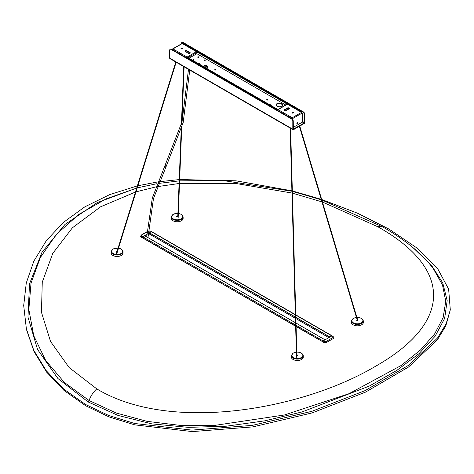 <?xml version="1.0" encoding="UTF-8"?>
<svg xmlns="http://www.w3.org/2000/svg" width="474" height="474" viewBox="0 0 474 474"><rect width="100%" height="100%" fill="white"/><g stroke="black" fill="none" stroke-linecap="round" stroke-linejoin="round"><path stroke-width="0.71" d="M321.68 199.477L357.396 213.158L389.065 229.102L417.517 248.4L437.626 268.598L448.635 289.14L450.3 309.842L445.821 325.845L437.378 339.828L408.511 367.036L365.572 392.105L312.224 412.884L252.956 426.878L192.326 431.595L134.77 424.864L109.044 416.895L85.835 405.839L64.043 390.446L46.665 372.161L34.015 351.512L26.449 329.466L23.7 305.552L26.271 283.014L33.879 261.061L46.363 240.62L63.457 222.365L84.757 206.871L109.684 194.613L137.383 185.885M450.3 309.842L446.081 323.926L437.573 337.98L408.404 365.389L365.164 390.576L311.862 411.319L252.275 425.391L191.84 430.108L134.723 423.501L108.771 415.514L85.421 404.411L63.64 389.012L46.274 370.715L33.731 350.221L26.165 328.186M137.863 185.772L157.427 181.975M158.879 181.761L179.237 179.587M179.664 179.557L235.868 180.801L291.901 190.826M292.328 190.933L321.188 199.311M135.475 192.029L100.535 206.842L72.457 227.739L52.744 253.43L42.263 282.208L41.463 312.289L50.534 341.464L69.127 367.54L96.779 388.881C170.421 433.301 301.962 409.732 374.875 366.657C451.017 323.742 454.246 269.712 377.713 226.685L322.444 202.043M321.953 201.871L292.393 193.155M291.96 193.042L235.531 183.426L179.51 183.45M179.083 183.491L157.054 186.697M155.608 186.981L135.967 191.875M413.405 248.021L431.429 265.292L442.734 282.824L447.183 300.646L444.63 318.433L435.156 336.179L419.052 353.604L396.856 370.378L369.199 386.12L301.932 411.983L264.693 420.841L226.305 426.191L188.409 427.364L151.846 423.88L118.109 415.455L88.14 401.952L57.935 378.542L37.565 349.51L27.972 317.094L29.501 283.902L42.026 252.215L65.009 224.439L97.134 202.647L136.708 188.059M156.764 183.722L138.153 187.698M79.413 213.964L56.258 234.47L40.296 257.607L31.041 283.085L28.837 309.457L33.755 335.758L45.634 360.376L64.322 382.405L89.076 400.524L116.403 413.073L146.97 421.327L180.084 425.379L214.603 425.415L284.441 414.975L349.048 393.681L401.152 365.501L420.551 349.931L434.628 333.939L443.131 317.621L445.773 301.316L442.491 284.939L433.378 268.794C422.849 254.408 406.111 240.525 383.176 227.147A16.993 9.812 120 0 0 377.713 226.685M295.983 323.043L325.063 339.828L323.144 340.936A0.64 0.367 120 0 0 322.693 341.718A0.64 0.367 -60 0 1 323.144 340.936L331.853 335.906A0.64 0.367 -60 0 1 332.173 335.876A0.64 0.367 120 0 0 331.853 335.906L329.904 337.103M146.857 234.286L142.638 236.722A0.64 0.367 120 0 0 142.188 237.504A0.64 0.367 -60 0 1 142.638 236.722L144.588 235.667M146.999 231.946L141.738 234.986A1.487 0.859 0 0 0 141.738 236.2A0.64 0.367 -60 0 0 141.288 236.982L141.288 237.154A2.121 1.226 180 0 1 140.665 236.289L140.665 236.117A2.121 1.226 0 0 0 141.288 236.982L295.652 326.278M296.084 326.527L323.594 342.24L296.078 326.349M148.024 231.14L150.762 231.14A0.64 0.367 120 0 0 150.448 231.176L151.348 231.691A0.64 0.367 -60 0 1 151.662 231.662A0.64 0.367 120 0 0 151.348 231.691L149.452 232.787L295.397 317.041M149.15 233.878L295.432 318.332L149.393 234.02L149.452 232.787M295.332 314.825L151.348 231.691L148.178 233.522M295.646 326.1L141.288 237.154M149.393 233.889L149.28 233.842A11.933 6.891 120 0 0 148.137 234.227M146.827 234.897A11.933 6.891 120 0 0 145.245 236.016M301.517 359.493A5.949 3.431 180 0 1 295.041 360.234A5.949 3.431 180 0 1 291.368 357.064L291.368 355.678A5.949 3.431 -0 0 0 295.041 358.848A5.949 3.431 -0 0 0 301.517 358.101A5.949 3.431 -0 0 0 303.259 355.678L303.259 357.064A5.949 3.431 180 0 1 301.517 359.493M296.677 355.328A0.64 0.367 -0 0 0 297.767 355.067A0.64 0.367 -0 0 0 296.872 355.067M297.767 355.589A0.64 0.367 -0 0 0 296.884 355.577M333.82 337.642A2.121 1.226 180 0 1 333.826 337.731A2.121 1.226 180 0 1 333.204 338.596L326.598 342.412A2.121 1.226 180 0 1 323.594 342.412M361.591 324.809A5.949 3.431 180 0 1 355.109 325.555A5.949 3.431 180 0 1 351.435 322.385L351.435 320.993A5.949 3.431 0 0 0 355.109 324.169A5.949 3.431 0 0 0 361.591 323.422A5.949 3.431 0 0 0 363.327 320.993L363.327 322.385A5.949 3.431 180 0 1 361.591 324.809M357.834 320.388A0.64 0.367 0 0 0 356.744 320.649A0.64 0.367 0 0 0 357.834 320.388M357.834 320.91A0.64 0.367 0 0 0 356.934 320.91M121.314 255.45A5.949 3.431 180 0 1 114.832 256.191A5.949 3.431 180 0 1 111.159 253.021L111.159 251.635A5.949 3.431 -0 0 0 114.832 254.805A5.949 3.431 -0 0 0 121.314 254.064A5.949 3.431 -0 0 0 123.056 251.635L123.056 253.021A5.949 3.431 180 0 1 121.314 255.45M117.22 250.924A0.64 0.367 -0 0 0 116.995 251.653M117.457 251.593A0.64 0.367 -0 0 0 117.623 251.072M117.06 251.439A0.64 0.367 -0 0 0 116.657 251.546M181.382 220.771A5.949 3.431 180 0 1 174.9 221.512A5.949 3.431 180 0 1 171.233 218.342L171.233 216.956A5.949 3.431 0 0 0 174.9 220.126A5.949 3.431 0 0 0 181.382 219.379A5.949 3.431 0 0 0 183.124 216.956L183.124 218.342A5.949 3.431 180 0 1 181.382 220.771M177.78 216.494A0.64 0.367 0 0 0 176.541 216.606A0.64 0.367 0 0 0 177.815 216.606M177.626 216.867A0.64 0.367 0 0 0 176.725 216.867M292.209 118.287L292.209 118.808L292.209 118.287L292.659 118.547L292.209 117.765A0.64 0.367 120 0 0 291.759 118.547A2.121 1.226 60 0 1 293.258 121.148L293.347 129.141L304.071 123.056L304.373 114.732A2.121 1.226 -120 0 0 302.868 112.131L182.733 42.767A2.121 1.226 -120 0 0 181.672 42.66A2.121 1.226 -120 0 0 181.228 43.638L181.228 43.94M304.373 114.732L304.823 114.471L304.823 122.274A1.061 0.61 120 0 1 304.071 123.572L293.56 129.645A1.061 0.61 120 0 1 293.027 129.698A1.061 0.61 120 0 1 292.808 129.212L292.808 121.403L293.258 121.148M293.027 129.698L169.888 58.598A1.061 0.61 120 0 1 169.668 58.112L169.668 50.309A2.121 1.226 60 0 1 170.107 49.337A2.121 1.226 60 0 1 171.167 49.444L291.309 118.808A2.121 1.226 60 0 1 292.808 121.403M291.309 118.808L291.759 118.547L171.618 49.183A2.121 1.226 60 0 0 170.557 49.077L170.107 49.337M181.672 42.66L182.123 42.405A2.121 1.226 -120 0 1 183.183 42.506L303.319 111.87A2.121 1.226 -120 0 1 304.823 114.471M277.776 109.583A0.64 0.367 -120 0 0 277.64 109.873L277.64 110.395A0.64 0.367 -60 0 1 278.096 109.613A0.64 0.367 -120 0 0 277.776 109.583L287.084 104.209A0.64 0.367 -120 0 1 287.404 104.239L287.404 103.717L197.303 51.702L196.852 51.956L196.852 53.692L285.715 104.997L196.846 53.692L196.846 52.478A0.64 0.367 -120 0 0 196.396 51.696L187.088 57.076A0.64 0.367 120 0 0 186.638 57.852M287.404 103.717L286.954 103.978L196.852 51.956A0.64 0.367 120 0 0 196.716 51.666L182.603 43.519A0.64 0.367 -60 0 0 182.283 43.549A0.64 0.367 -120 0 0 181.963 43.519L172.654 48.893A0.64 0.367 -120 0 0 172.524 49.183L172.524 49.183M172.524 49.705A0.64 0.367 -60 0 1 172.974 48.923A0.64 0.367 -120 0 0 172.654 48.893M277.189 110.134L277.189 109.613L187.088 57.597L187.088 57.076L172.974 48.923L182.283 43.549L196.396 51.696A0.64 0.367 120 0 1 196.716 51.666M187.408 57.413A0.64 0.367 -120 0 0 187.088 57.076M172.518 49.183L172.518 49.705M277.64 110.395L277.64 109.352L187.538 57.336L187.088 58.112M293.258 127.388L301.517 122.618A1.274 0.735 120 0 0 302.418 121.06L302.418 113.428L301.968 113.689L301.968 113.168A0.64 0.367 -120 0 0 301.517 112.391L292.209 117.765L278.096 109.613L287.404 104.239A0.64 0.367 -60 0 1 287.724 104.209L301.837 112.356A0.64 0.367 120 0 0 301.517 112.391L287.404 104.239M292.156 118.838L292.659 119.063L292.659 118.547A0.64 0.367 -120 0 0 292.209 117.765M297.317 123.53A0.687 0.397 -60 0 1 296.973 122.766A0.687 0.397 -60 0 1 297.767 122.92A0.687 0.397 -60 0 1 297.317 123.53M301.837 112.356A0.64 0.367 120 0 1 301.968 112.652L302.418 113.428M292.659 118.547L301.968 113.173M289.057 108.836A1.061 0.61 0 0 0 289.365 108.404A1.061 0.61 0 0 0 288.707 107.835A1.061 0.61 0 0 0 287.552 107.965L284.548 109.701A1.061 0.61 0 0 0 284.24 110.134A1.061 0.61 0 0 0 284.892 110.703A1.061 0.61 0 0 0 286.053 110.566L289.057 108.836M293.293 113.019A0.687 0.397 0 0 0 292.322 112.457A0.687 0.397 0 0 0 293.293 113.019M270.512 105.24A0.575 0.332 0 0 0 269.878 104.701A0.575 0.332 0 0 0 269.759 104.801M193.765 60.062A0.521 0.302 0 0 0 193.025 59.635A0.521 0.302 0 0 0 193.765 60.062M198.57 57.289A0.521 0.302 0 0 0 197.83 56.862A0.521 0.302 0 0 0 198.57 57.289M198.926 63.907A0.575 0.332 0 0 0 199.169 63.273A0.575 0.332 0 0 0 198.381 63.593M205.064 60.518A0.575 0.332 0 0 0 204.253 60.05A0.575 0.332 0 0 0 205.064 60.518M281.544 106.235A3.188 1.837 0 0 0 282.48 104.932A3.188 1.837 0 0 0 280.513 103.231A3.188 1.837 0 0 0 277.041 103.634A3.188 1.837 0 0 0 276.105 104.932A3.188 1.837 0 0 0 278.072 106.632A3.188 1.837 0 0 0 281.544 106.235M206.042 68.019A2.228 1.286 0 0 0 206.984 67.693A2.228 1.286 0 0 0 207.636 66.787A2.228 1.286 0 0 0 206.261 65.596A2.228 1.286 0 0 0 203.832 65.874A2.228 1.286 0 0 0 203.269 66.419M267.686 99.967A0.575 0.332 0 0 0 266.874 99.499A0.575 0.332 0 0 0 267.686 99.967M215.723 69.968A0.575 0.332 0 0 0 214.918 69.5A0.575 0.332 0 0 0 215.723 69.968M196.846 51.956L196.846 52.478L187.988 57.597M186.94 50.742A1.061 0.61 0 0 0 185.778 50.611A1.061 0.61 0 0 0 185.127 51.18A1.061 0.61 0 0 0 185.435 51.613L188.439 53.343A1.061 0.61 0 0 0 189.594 53.479A1.061 0.61 0 0 0 190.252 52.91A1.061 0.61 0 0 0 189.944 52.478L186.94 50.742L186.94 51.263L189.944 52.999A1.061 0.61 180 0 1 190.151 53.171M182.17 48.858A0.687 0.397 0 0 0 181.192 48.295A0.687 0.397 0 0 0 182.17 48.858M284.341 110.395A1.061 0.61 180 0 1 284.548 110.223L287.552 108.487A1.061 0.61 180 0 1 289.264 108.659M292.286 112.996A0.687 0.397 180 0 1 293.329 112.996M270.31 105.121A0.575 0.332 180 0 1 270.636 105.192M193.131 60.109A0.521 0.302 180 0 1 193.659 60.109M197.936 57.336A0.521 0.302 180 0 1 198.464 57.336M198.725 63.794A0.575 0.332 180 0 1 199.305 63.836M204.306 60.542A0.575 0.332 180 0 1 205.011 60.542M276.141 105.192A3.188 1.837 180 0 1 277.041 104.156A3.188 1.837 180 0 1 280.3 103.711A3.188 1.837 180 0 1 282.445 105.192M203.559 66.585A2.228 1.286 180 0 1 203.832 66.396A2.228 1.286 180 0 1 206.048 66.07A2.228 1.286 180 0 1 207.594 67.047M266.927 99.99A0.575 0.332 180 0 1 267.632 99.99M214.965 69.992A0.575 0.332 180 0 1 215.676 69.992M185.227 51.441A1.061 0.61 180 0 1 186.94 51.263M181.163 48.84A0.687 0.397 180 0 1 182.2 48.84M277.189 109.613L277.64 109.352M286.954 103.978L286.954 104.286M287.623 109.66A4.248 2.453 60 0 1 287.416 108.564M297.317 122.446A0.64 0.367 120 0 0 297.317 123.489A0.64 0.367 120 0 0 297.317 122.446M297.488 122.517L297.139 123.412L297.488 122.517M297.358 122.594L297.66 122.766M297.05 122.962L297.488 123.216M85.835 405.839L85.421 404.411M88.14 401.952A2.121 1.226 -60 0 0 89.076 400.524C90.747 395.885 93.319 392.004 96.779 388.881M144.529 235.631L295.557 322.824M295.989 323.072L325.034 339.846M141.738 236.2L295.616 325.046M296.049 325.294L324.044 341.458A1.487 0.859 0 0 0 326.148 341.458L332.754 337.642A1.487 0.859 0 0 0 332.754 336.427L295.764 315.074M295.829 317.296L329.963 337.002M149.393 232.888L295.397 317.183M295.829 317.432L329.839 337.067M295.865 318.569L328.849 337.642M150.448 231.176A1.487 0.859 0 0 0 148.344 231.176L148.332 231.182M141.288 235.246A0.64 0.367 60 0 1 141.738 234.986M296.368 352.188A5.522 3.188 -0 0 0 293.412 353.077A5.522 3.188 -0 0 0 294.704 358.137A5.522 3.188 -0 0 0 302.726 355.956A5.522 3.188 -0 0 0 296.789 352.158M295.432 318.35L149.126 233.883M326.598 342.412L333.204 338.596M332.754 337.642A0.64 0.367 -120 0 1 333.204 338.424A2.121 1.226 0 0 0 333.826 337.553L333.826 337.731M324.044 341.458A0.64 0.367 -60 0 0 323.594 342.24A2.121 1.226 0 0 0 326.598 342.24A0.64 0.367 -120 0 0 326.148 341.458M333.204 336.688A0.64 0.367 120 0 0 332.754 336.427M165.349 165.313A0.64 0.492 29.6 0 0 165.509 166.208A0.64 0.492 29.6 0 0 166.303 166.09L153.469 198.606L147.971 237.587M356.472 317.503A5.522 3.188 0 0 0 353.48 318.392A5.522 3.188 0 0 0 354.759 323.452A5.522 3.188 0 0 0 362.788 321.295A5.522 3.188 0 0 0 356.904 317.473M118.079 248.151A5.522 3.188 -0 0 0 113.203 249.034A5.522 3.188 -0 0 0 113.95 253.904A5.522 3.188 -0 0 0 122.12 252.624A5.522 3.188 -0 0 0 118.512 248.204M177.904 213.448A5.522 3.188 0 0 0 173.271 214.355A5.522 3.188 0 0 0 174.088 219.249A5.522 3.188 0 0 0 182.259 217.85A5.522 3.188 0 0 0 178.325 213.49M205.283 66.016L207.47 67.278M302.157 121.948L304.071 123.056M293.56 129.124L293.258 128.952M171.167 49.444L171.618 49.183M183.183 42.506L182.733 42.767M302.868 112.131L303.319 111.87M304.373 122.535L302.382 121.385M169.668 58.112L292.808 129.212M196.846 53.692L189.043 58.201L196.846 53.692M189.944 52.478L189.944 52.999M287.552 107.965L287.552 108.487M284.548 109.701L284.548 110.223M383.176 227.147L321.828 199.975M321.336 199.809L292.339 191.336M291.913 191.229L222.389 180.422L179.616 180.843M179.19 180.878L158.215 183.474M136.702 188.083L106.188 198.831L78.488 214.621M78.488 214.615L79.223 214.1M433.384 268.794L433.029 268.325M144.57 235.625L295.557 322.794M150.762 231.14L295.326 314.606M295.758 314.854L333.074 336.398L333.826 337.553M147.017 231.721L141.418 234.956L140.665 236.117M296.363 352.111L293.199 353.053L291.368 355.678M303.259 355.678L302.957 354.522L301.511 353.1L299.13 352.235L296.789 352.075M188.492 69.34L182.022 121.889L152.314 197.99L146.727 236.87M189.748 70.069L183.183 122.499L166.303 166.09M356.448 317.426L353.266 318.374L351.435 320.993M363.327 320.993L363.025 319.837L361.585 318.421L359.197 317.55L356.881 317.396M118.103 248.074L112.99 249.01L111.159 251.635M123.056 251.635L122.748 250.479L121.308 249.063L118.536 248.127M177.904 213.365L173.057 214.331L171.233 216.956M183.124 216.956L182.816 215.8L181.376 214.378L178.331 213.407M183.699 66.573L181.418 124.307M181.192 130.018L177.774 216.737M184.113 66.816L181.927 122.286M181.69 128.258L178.141 218.081M116.865 253.513L176.156 62.218M116.456 253.389L175.777 61.999M290.165 128.039L296.505 357.224M290.598 128.288L296.89 355.601M357.763 320.353L299.764 126.06M357.301 320.282L299.384 126.28"/></g></svg>
